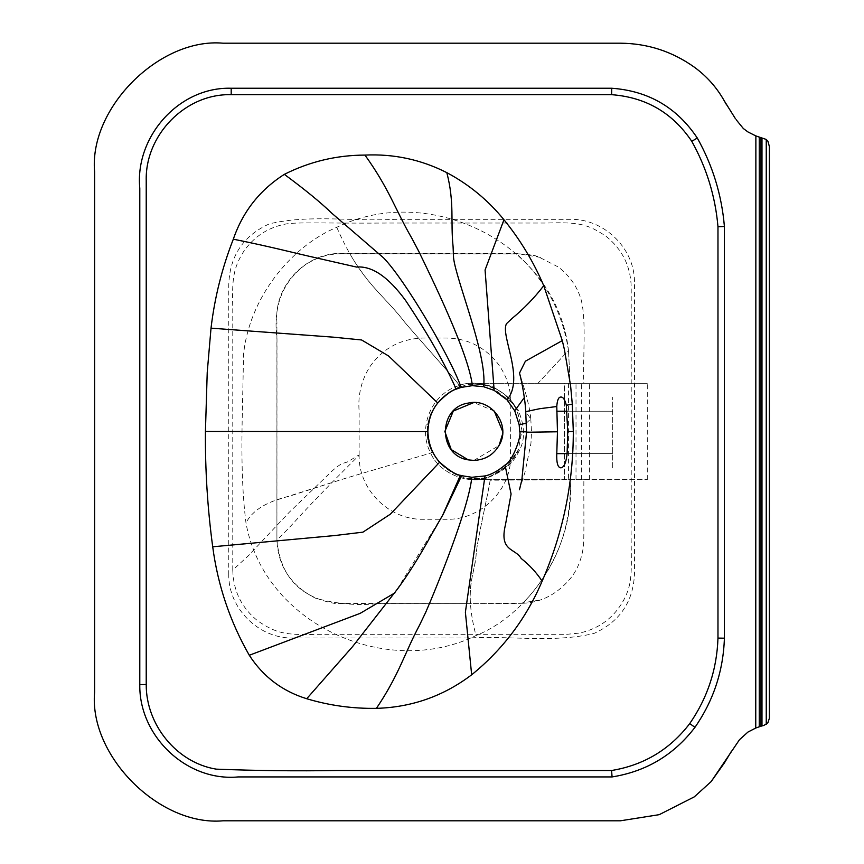 <?xml version="1.0" encoding="UTF-8"?>
<svg xmlns="http://www.w3.org/2000/svg" width="864" height="864" viewBox="0 0 864 864"><rect width="100%" height="100%" fill="white"/><g stroke="black" fill="none" stroke-linecap="round" stroke-linejoin="round"><path stroke-width="0.65" stroke-dasharray="4.32 3.24" d="M647.287 479.682L647.287 383.281L468.223 383.281L468.223 384.232C494.813 383.195 494.478 388.962 504.468 394.049L518.13 409.957C524.945 426.276 525.29 439.884 519.167 450.76C514.328 461.97 504.695 470.599 490.255 476.669L479.326 479.131L468.223 478.71L468.223 479.682L468.223 478.71L468.223 479.682L647.287 479.682L564.462 479.682L564.462 383.281L468.223 383.281L468.223 384.232L468.223 383.281L537.948 383.281L568.49 350.449C556.988 244.685 430.456 181.332 336.755 227.308C290.099 246.931 248.692 298.825 243.443 355.536C242.924 411.253 239.112 467.91 245.981 522.936C263.92 623.592 385.852 679.536 476.01 635.569C531.22 613.246 575.586 544.795 570.164 479.682L583.859 479.682C583.686 501.93 584.237 530.885 583.556 545.411C581.85 558.738 577.519 569.678 570.586 578.232C557.323 594.119 541.372 602.478 522.731 603.299C556.016 568.696 571.828 527.483 570.164 479.682L490.136 480.222C488.452 492.502 477.36 539.816 476.248 553.068C474.822 575.186 463.601 588.254 476.01 635.569M568.436 383.281L568.436 479.682L468.223 479.682L490.19 479.682L490.136 480.222C488.452 492.502 477.36 539.816 476.248 553.068C475.535 569.538 468.655 580.122 470.448 603.666L377.201 603.709C356.519 605.729 335.902 603.871 315.371 598.147C290.639 585.49 277.819 565.931 276.923 539.471L276.988 338.731C272.894 306.979 282.182 282.431 304.852 265.118C316.267 257.558 328.385 253.768 341.215 253.746L516.672 253.94C519.232 253.649 533.38 254.524 538.25 256.716L558.716 267.224C569.894 276.167 577.357 286.934 581.094 299.56C586.656 320.954 582.649 357.404 583.859 383.281L564.462 383.281L564.462 479.682L468.223 479.682L468.223 478.71L479.326 479.131L489.121 477.176L506.682 466.7L518.324 449.885L521.953 430.315L516.888 409.936C508.518 389.74 478.591 377.384 458.406 385.798C431.546 393.908 417.366 427.766 430.445 452.596L432.324 452.293L437.832 460.523C438.642 462.294 449.647 473.558 462.758 477.101C463.763 479.509 488.743 478.786 489.888 476.215L490.255 476.669C504.695 470.599 514.328 461.97 519.167 450.76C525.29 439.884 524.945 426.276 518.13 409.957L516.888 409.936L517.363 410.918L516.888 409.936C508.518 389.74 478.591 377.384 458.406 385.798L459.961 386.759L468.083 384.631L475.103 384.091L484.78 385.247L492.404 387.742L512.665 403.294L516.92 410.022L518.13 409.957L504.468 394.049C494.478 388.962 494.813 383.195 468.223 384.232L468.223 383.281L537.948 383.281L568.49 350.449C562.507 312.217 545.227 280.055 516.672 253.94M583.859 383.281L537.948 383.281L570.164 383.281L568.49 350.449L570.164 383.281L647.287 383.281M526.306 423.122L530.798 418.943L525.733 411.642M526.522 431.838L531.5 432.011L526.532 432.248M336.755 227.308C360.947 282.971 383.346 293.749 404.86 322.402C419.126 339.174 451.116 374.706 457.38 382.752C460.501 386.748 460.847 387.763 458.406 385.798C431.546 393.908 417.366 427.766 430.445 452.596C433.696 451.883 432.724 452.358 427.561 454.01L345.276 478.364L289.321 496.228C266.695 501.541 252.245 510.451 245.981 522.936M277.128 499.835L345.276 478.364L427.561 454.01C432.724 452.358 433.696 451.883 430.445 452.596L432.324 452.293L437.832 460.523C438.642 462.294 449.647 473.558 462.758 477.101C463.763 479.509 488.743 478.786 489.888 476.215C498.193 473.504 505.904 467.802 513.022 459.119L518.324 449.863L506.682 466.7L489.121 477.176C468.817 485.654 438.642 473.018 430.445 452.596C438.642 473.018 468.817 485.654 489.121 477.176L506.531 466.247C513.292 459.464 517.223 454 518.324 449.863L521.953 430.315L517.363 410.918L512.665 403.294L492.404 387.742L484.78 385.247L475.103 384.091L468.083 384.631L459.961 386.759L458.406 385.798C460.847 387.763 460.501 386.748 457.38 382.752C451.116 374.706 419.126 339.174 404.86 322.402C387.223 299.257 369.166 287.129 349.801 253.714M769.392 146.61L769.392 718.222M763.895 725.425L760.979 726.192M760.201 726.419L759.596 726.613M758.776 726.883L755.957 727.942M747.986 732.035L739.476 739.724L731.527 751.108M711.158 781.585L694.256 796.878L659.221 814.666L620.395 820.8L223.139 820.8C159.548 826.546 88.862 755.86 94.608 692.269L94.608 171.731M223.139 43.2L620.395 43.2M726.548 104.825L735.372 118.606M743.353 128.531L747.986 131.965L755.752 135.875M755.87 135.94L759.812 137.57M766.249 139.504L767.891 141.188M561.211 467.77L560.434 467.77M612.706 467.77L612.706 397.073L612.706 467.77M560.498 397.073L561.362 397.073M397.753 588.686L414.763 563.803L430.456 536.522M442.681 515.16L394.988 592.801M473.839 460.404L499.014 445.597M502.567 434.171L502.686 431.482M494.219 411.037L473.774 402.559M468.223 459.864L473.774 460.404M568.436 479.682L583.859 479.682M522.731 603.299L470.448 603.666M232.772 570.046L232.772 309.971C232.06 279.58 232.772 269.039 243.605 251.575C253.616 237.06 267.257 227.945 284.504 224.251C295.099 221.746 328.676 223.571 388.454 223.02L546.923 223.02C579.766 221.908 588.19 224.456 606.074 236.293C622.361 249.394 630.742 266.382 631.217 287.28L631.217 513.821C630.385 566.017 634.403 578.642 624.586 598.471C614.92 616.993 599.886 628.528 579.485 633.074L566.946 634.306L317.066 634.306C284.224 635.418 275.789 632.869 257.915 621.032C241.628 607.932 233.248 590.933 232.772 570.046L248.195 555.908L289.321 512.201L324.032 478.786C339.433 463.309 341.68 463.741 347.166 462.078C352.112 459.497 364.954 450.209 356.162 458.222C350.741 463.59 328.018 486.065 303.469 512.201C292.334 524.545 277.355 540.346 276.923 539.471M589.432 479.682L589.432 383.281M576.007 479.682L576.007 383.281M581.386 479.682L581.386 383.281M524.318 397.559L522.223 381.812L519.491 373.14M567.108 453.622L612.706 453.622L567.108 453.622M567.097 411.21L612.706 411.21L567.097 411.21M522.191 381.704L519.232 372.211M530.798 418.975C530.312 412.204 528.39 402.926 525.042 391.144L522.223 381.812M519.469 489.737L525.074 471.906L530.971 443.178L531.5 432.011L530.798 418.943M440.716 519.134L443.383 513.907M432.324 452.293C427.518 443.232 426.038 433.652 427.864 423.554C429.646 416.567 431.006 412.592 431.957 411.62C438.167 399.794 447.498 391.511 459.961 386.759C447.53 391.5 438.221 399.751 432 411.523C431.05 412.484 429.678 416.459 427.885 423.457C426.028 433.588 427.507 443.2 432.324 452.293M228.766 573.718C227.848 608.591 259.621 639.641 294.462 637.978L468.936 637.978C510.44 635.591 553.36 643.118 593.935 633.474C620.147 621.562 633.679 601.225 634.554 572.443L634.489 280.93C633.928 247.028 602.716 217.782 568.858 219.348L394.384 219.348C352.879 221.735 309.96 214.207 269.384 223.852C243.173 235.764 229.64 256.1 228.766 284.882L228.766 573.718M359.132 455.069L359.132 411.232C357.793 395.323 361.271 380.624 369.587 367.135C382.45 348.635 400.064 338.947 422.431 338.051L446.828 338.051C465.642 338.299 481.626 345.535 494.77 359.737C506.282 373.291 511.628 388.962 510.797 406.739L510.451 461.808C508.043 493.679 477.857 520.236 446.71 519.275L423.457 519.275C389.297 520.322 358.182 489.434 359.132 455.069M540.346 257.386L517.342 253.552L344.801 253.552C307.541 250.592 273.629 284.98 276.912 322.164L276.912 539.417C279.85 575.424 299.074 596.754 334.584 603.418L517.342 603.763L540.346 599.94"/><path stroke-width="1.3" d="M211.021 328.158L333.234 337.154L361.584 339.962L388.573 355.968L437.767 403.034C445.198 395.194 451.321 390.56 456.149 389.156L461.149 387.407L472.36 385.657L483.635 386.705L494.143 390.388L506.974 399.816L514.728 410.767L519.199 424.85L519.674 431.773C521.953 434.495 513.086 461.117 505.03 465.059C497.804 471.074 491.13 474.703 484.996 475.934L471.841 477.284L461.635 475.686L443.156 514.307L430.456 536.522C419.515 556.362 408.607 573.75 397.753 588.686L352.523 646.682L306.709 698.728C282.312 691.189 263.174 676.696 249.286 655.268C230.018 621.551 217.825 585.392 212.706 546.782C207.554 508.518 205.135 470.081 205.427 431.482L207.23 372.362L211.021 328.158C214.639 297.54 222.07 267.883 233.323 239.177C242.784 211.637 259.794 190.026 284.342 174.355C309.69 161.6 336.56 155.174 364.954 155.088C393.779 153.738 421.07 159.581 446.818 172.638C469.033 184.507 488.084 200.21 503.971 219.748C520.322 239.868 533.574 261.846 543.737 285.692L562.291 340.61L564.419 349.564L570.607 385.819L572.292 404.136L573.307 431.482C573.329 483.538 562.939 533.434 542.138 581.148C526.403 618.203 502.913 649.415 471.668 674.795C443.491 696.136 411.739 707.324 376.412 708.35C352.674 708.739 329.443 705.532 306.709 698.728M468.223 403.099C490.579 397.559 510.926 424.192 499.694 444.301C494.078 454.54 485.438 459.907 473.774 460.404L468.223 459.864C437.832 455.641 437.832 407.322 468.223 403.099M494.143 390.388L485.071 269.989L503.971 219.748M483.635 386.705L483.689 386.294C487.318 354.92 455.965 279.904 453.557 257.818L453.071 246.424C450.457 221.324 454.658 202.748 446.818 172.638M506.974 399.816L507.222 399.535C525.096 378.184 499.802 334.476 506.617 323.557L511.996 318.492C523.908 308.675 534.492 297.745 543.737 285.692M519.199 424.85L526.306 423.122M519.469 489.737L521.834 479.974L526.532 432.248L525.733 411.642L539.784 408.694L556.783 406.523C557.194 400.464 558.425 397.321 560.498 397.073L561.362 397.073C563.36 397.267 565.013 400.01 566.33 405.292L567.745 431.622L573.307 431.482M519.674 431.773L526.522 431.838M526.532 432.248L557.464 431.784L556.783 406.523M505.03 465.059L511.088 494.014L505.462 524.75C498.938 551.729 515.408 548.057 521.176 558.479C529.438 564.959 536.425 572.519 542.138 581.148M567.745 431.622L567.108 453.622C566.158 462.37 564.192 467.078 561.211 467.77L560.336 467.77C557.636 467.057 556.448 462.348 556.783 453.622L557.464 431.784M484.996 475.934L465.383 612.23L471.668 674.795M766.076 139.396L767.902 141.21L769.392 146.61L769.392 718.222L767.902 722.79L763.906 725.425L760.201 726.419M755.957 727.942L747.986 732.035L755.752 728.028L755.87 135.94M731.527 751.108L724.367 762.998L711.158 781.585L739.476 739.724L747.986 732.035M94.608 171.731C88.862 108.14 159.548 37.454 223.139 43.2C159.548 37.454 88.862 108.14 94.608 171.731L94.608 692.269C88.862 755.86 159.548 826.546 223.139 820.8L620.395 820.8L659.221 814.666L694.256 796.878L711.158 781.585M735.372 118.606L724.367 101.002C716.796 87.512 706.763 76.226 694.256 67.122C672.149 51.397 647.525 43.427 620.395 43.2C647.525 43.427 672.149 51.397 694.256 67.122C706.763 76.226 716.796 87.512 724.367 101.002L726.548 104.825M736.096 119.632L743.353 128.531L736.096 119.632M759.812 137.57L763.646 138.532M743.353 128.531L747.986 131.965L755.698 135.853L766.055 139.385M560.434 467.77L560.995 467.77M456.149 389.156L455.965 388.768C444.917 363.701 428.144 334.303 405.648 300.553C388.314 276.836 371.941 265.68 356.54 267.073L319.388 258.606C290.812 252.223 274.439 247.525 233.323 239.177M461.149 387.407L461.009 386.996C449.863 355.979 404.795 279.623 383.584 257.882L331.862 213.268C320.749 202.522 304.916 189.551 284.342 174.355M472.36 385.657L472.306 385.236C468.536 352.987 430.466 275.476 418.673 251.197L411.89 238.334C395.42 210.017 389.383 189.065 364.954 155.088M437.767 403.034C431.708 410.281 428.414 419.796 427.864 431.59C428.49 444.128 432.421 454.324 439.679 462.186C448.816 470.308 455.728 474.692 460.382 475.33L461.635 475.686M460.382 475.33L442.681 515.16M394.988 592.801L360.18 613.343L249.286 655.268M439.679 462.186L390.323 514.199L362.934 532.159L334.638 535.561L212.706 546.782M760.979 137.927L760.979 726.192L755.752 728.028M761.983 138.186L761.983 725.911M769.392 718.222L767.902 722.79L763.906 725.425M763.906 138.575L766.249 139.504L766.249 724.399M767.902 141.21L769.392 146.61M611.744 88.247C648.378 90.882 676.901 107.482 697.291 138.024C712.692 165.553 721.732 195.037 724.399 226.476L724.399 638.183C723.33 670.799 713.513 700.51 694.958 727.337C673.931 754.909 646.294 771.433 612.068 776.93L238.226 776.93C186.559 781.801 138.866 736.063 139.795 684.58L139.795 188.352C134.752 136.858 178.848 86.681 231.196 88.247L611.744 88.247L611.593 94.673C645.862 97.254 672.592 112.806 691.772 141.318L697.291 138.024M691.772 141.318C706.612 167.918 715.349 196.387 717.973 226.735L724.399 226.476M717.973 226.735L717.973 638.096L724.399 638.183M717.973 638.096C716.915 669.352 707.508 697.853 689.742 723.578L694.958 727.337M689.742 723.578C669.881 749.531 643.831 765.169 611.593 770.504L336.841 770.504C296.557 771.163 256.349 770.71 216.194 769.144C176.396 762.62 145.994 724.486 146.221 684.536L146.221 180.63C145.044 135.108 185.35 93.42 231.196 94.673L611.593 94.673M611.593 770.504L612.068 776.93M146.221 684.536L139.795 684.58M620.395 43.2L223.139 43.2M499.014 445.597L502.567 434.171M502.686 431.482L494.219 411.037M473.774 402.559L453.319 411.037L444.852 431.482L451.224 449.582L468.223 459.864M514.728 410.767L524.318 397.559M525.733 411.653C525.139 397.202 520.463 375.592 519.491 373.14L525.388 361.206L562.291 340.61M566.33 405.292L572.292 404.136M471.841 477.284C468.461 509.296 436.342 587.898 425.725 612.295L419.548 625.147C404.406 653.432 399.319 674.384 376.412 708.35M556.783 453.622L567.108 453.622M556.783 411.21L567.097 411.21M427.864 431.59L205.427 431.482M759.262 137.387L759.262 726.721M231.196 94.673L231.196 88.247"/></g></svg>
